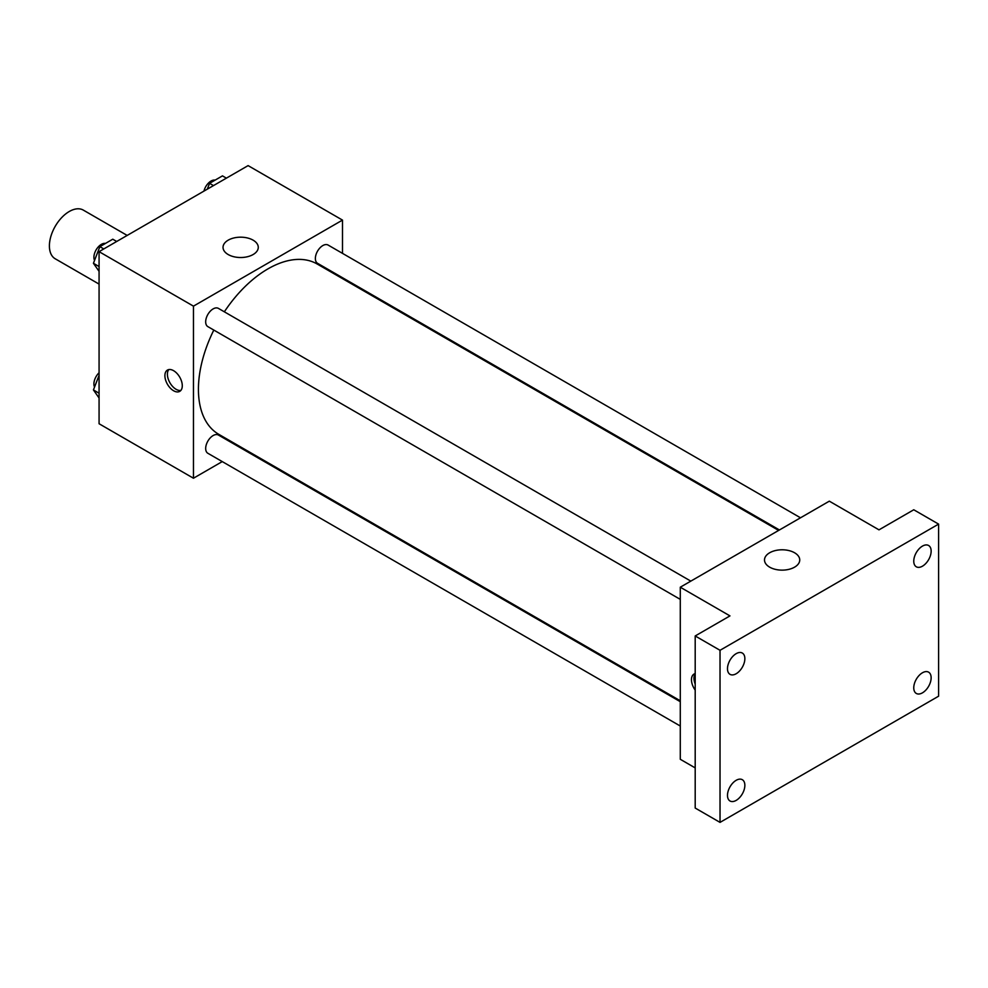 <?xml version="1.0" encoding="UTF-8"?>
<svg xmlns="http://www.w3.org/2000/svg" width="988" height="988" viewBox="0 0 988 988"><rect width="100%" height="100%" fill="white"/><g stroke="black" fill="none" stroke-linecap="round" stroke-linejoin="round"><path stroke-width="1.48" d="M127.18 235.428L83.325 210.111A28.096 16.228 120 0 0 61.664 217.632A28.096 16.228 120 0 0 49.4 245.913A28.096 16.228 120 0 0 55.217 258.782L99.072 284.099M222.263 461.594L193.463 478.229L99.072 423.741L99.072 251.656L248.099 165.614L342.49 220.102L342.49 253.36M244.135 448.972L243.344 449.429M213.816 330.066A98.355 56.785 120 0 0 198.427 389.321A98.355 56.785 120 0 0 218.793 434.337L680.287 700.776M778.643 530.42L317.148 263.994A98.355 56.785 120 0 0 224.35 311.813M342.49 277.702L342.49 278.616M193.463 478.229L193.463 306.144L342.49 220.102M800.502 517.798L328.09 245.049A10.535 6.089 120 0 0 319.964 247.877A10.535 6.089 120 0 0 315.37 258.473A10.535 6.089 120 0 0 317.543 263.302L779.433 529.963M680.287 701.69L218.397 435.029A10.535 6.089 120 0 0 210.283 437.857A10.535 6.089 120 0 0 205.677 448.453A10.535 6.089 120 0 0 207.863 453.282L680.287 726.032M680.287 599.383L207.863 326.633A10.535 6.089 -60 0 1 207.863 314.456A10.535 6.089 -60 0 1 218.397 308.38L690.822 581.129M193.463 306.144L99.072 251.656M228.191 254.546A17.623 10.176 180 0 1 223.029 247.346A17.623 10.176 180 0 1 240.652 237.182A17.623 10.176 180 0 1 258.276 247.346A17.623 10.176 180 0 1 247.395 256.744A17.623 10.176 180 0 1 228.191 254.546M182.286 385.728A12.288 7.101 60 0 1 179.742 391.359A12.288 7.101 60 0 1 167.441 384.258A12.288 7.101 60 0 1 167.441 370.068A12.288 7.101 60 0 1 176.914 373.365A12.288 7.101 60 0 1 182.286 385.728M180.866 390.421A12.288 7.101 60 0 1 169.948 382.813A12.288 7.101 60 0 1 168.825 369.561M695.194 767.898L680.287 759.29L680.287 587.205L829.315 501.163L878.987 529.852L913.764 509.771L938.6 524.109L938.6 696.194L720.03 822.387L695.194 808.048L695.194 635.963L729.959 615.894L680.287 587.205M720.03 822.387L720.03 650.302L695.194 635.963M720.03 650.302L938.6 524.109M769.664 567.161A17.623 10.176 180 0 1 764.502 559.961A17.623 10.176 180 0 1 782.125 549.785A17.623 10.176 180 0 1 799.737 559.961A17.623 10.176 180 0 1 788.869 569.36A17.623 10.176 180 0 1 769.664 567.161M695.194 690.093A12.288 7.101 60 0 1 694.008 674.075A12.288 7.101 60 0 1 695.194 673.618M695.194 684.091A12.288 7.101 60 0 1 695.194 673.828M922.459 566.186A12.288 7.101 -60 0 1 916.308 566.791A12.288 7.101 -60 0 1 914.419 556.948A12.288 7.101 -60 0 1 922.459 546.105A12.288 7.101 -60 0 1 928.596 545.5A12.288 7.101 -60 0 1 930.486 555.355A12.288 7.101 -60 0 1 922.459 566.186M736.171 673.742A12.288 7.101 -60 0 1 730.021 674.347A12.288 7.101 -60 0 1 728.144 664.492A12.288 7.101 -60 0 1 736.171 653.661A12.288 7.101 -60 0 1 742.321 653.056A12.288 7.101 -60 0 1 744.199 662.899A12.288 7.101 -60 0 1 736.171 673.742M736.171 800.391A12.288 7.101 -60 0 1 730.021 800.996A12.288 7.101 -60 0 1 728.144 791.153A12.288 7.101 -60 0 1 736.171 780.31A12.288 7.101 -60 0 1 742.321 779.705A12.288 7.101 -60 0 1 744.199 789.56A12.288 7.101 -60 0 1 736.171 800.391M922.459 692.835A12.288 7.101 -60 0 1 916.308 693.453A12.288 7.101 -60 0 1 914.419 683.597A12.288 7.101 -60 0 1 922.459 672.766A12.288 7.101 -60 0 1 928.596 672.161A12.288 7.101 -60 0 1 930.486 682.004A12.288 7.101 -60 0 1 922.459 692.835M99.072 271.329L93.428 263.29L99.874 246.654L112.78 239.207L116.708 241.467M99.072 266.55L93.428 263.29M103.802 248.927L99.874 246.654M105.481 243.419A10.535 6.089 120 0 0 97.837 247.42A10.535 6.089 120 0 0 93.909 257.275A10.535 6.089 120 0 0 94.552 260.387M207.295 189.177L209.555 183.336L222.461 175.876L226.388 178.149M213.482 185.596L209.555 183.336M215.162 180.1A10.535 6.089 120 0 0 203.948 191.104M99.072 397.991L93.428 389.939L99.072 375.378M99.072 393.212L93.428 389.939M99.072 372.76A10.535 6.089 120 0 0 93.909 383.924A10.535 6.089 120 0 0 94.552 387.037"/></g></svg>
